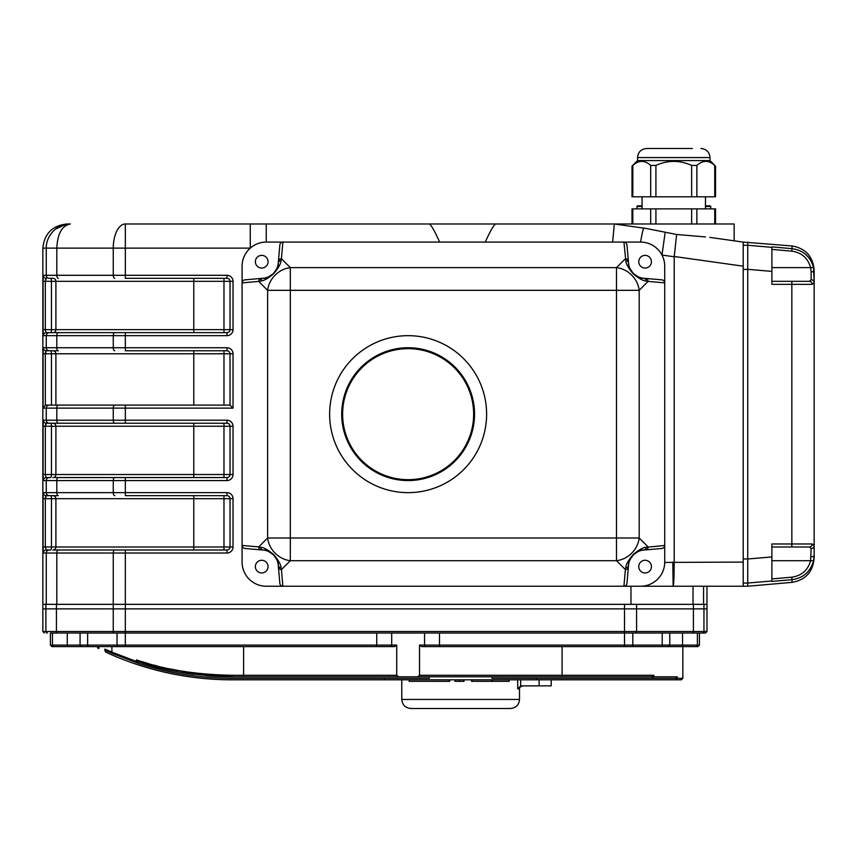 <?xml version="1.0" encoding="UTF-8"?>
<svg xmlns="http://www.w3.org/2000/svg" width="857" height="857" viewBox="0 0 857 857"><rect width="100%" height="100%" fill="white"/><g stroke="black" fill="none" stroke-linecap="round" stroke-linejoin="round"><path stroke-width="1.29" d="M439.673 242.092C434.649 230.983 431.178 224.941 429.261 223.977L495.657 223.977C493.75 224.93 490.29 230.962 485.255 242.092M435.292 223.977L347.749 223.977M705.472 236.928L676.644 234.486L645.857 228.412L614.33 223.977L734.149 223.977L734.149 240.817L709.864 237.4L743.212 242.092L709.864 237.4M630.966 586.231L630.966 604.346L42.85 604.346L42.85 248.123C44.382 233.565 52.438 225.509 67.017 223.977L70.338 223.977L65.775 224.416M65.614 224.448L55.576 229.044M114.763 350.77A3.021 1.51 -90 0 1 113.263 347.749L125.336 347.749L125.336 350.77L226.998 350.77A3.021 3.021 0 0 1 230.019 353.78L233.029 353.78L233.029 408.125L230.019 405.104L230.019 353.78L55.898 353.78A3.021 2.999 90 0 0 52.898 350.77L58.319 350.77A3.021 1.51 -90 0 1 56.808 347.749L56.808 335.676A3.021 1.51 -90 0 1 58.319 332.655L226.998 332.655L226.998 335.676L43.311 335.676L43.086 329.634L230.019 329.634L230.019 281.332L55.898 281.332A3.021 2.999 90 0 0 52.898 278.311L49.278 278.311A3.021 3.021 -90 0 1 46.257 275.301L46.257 248.123C45.957 235.739 57.194 223.431 70.338 223.977C62.047 225.562 57.537 233.607 56.808 248.123L42.85 248.123M125.336 223.977L266.238 223.977L250.265 223.977L250.265 248.123L113.263 248.123A24.146 12.073 -90 0 1 125.336 223.977L125.336 275.301L226.998 275.301L226.998 278.311L125.336 278.311L125.336 275.301L113.263 275.301L113.263 248.123L56.808 248.123L56.808 275.301L113.263 275.301A3.021 1.51 -90 0 0 114.763 278.311M612.637 242.092L614.33 223.977L643.928 228.133A24.146 1.521 -82 0 0 640.565 242.092L266.238 242.092A24.146 24.146 0 0 0 242.092 266.238L242.092 282.874A3.214 3.021 -5 0 1 245.038 279.843L263.163 278.257C265.231 278.718 268.648 277.132 273.404 273.501C277.09 268.734 278.707 265.295 278.257 263.163L279.843 245.038A3.214 3.021 95 0 1 282.874 242.092L266.238 242.092L266.238 223.977L429.261 223.977M643.928 228.133L645.857 228.412M812.2 284.353A3.021 2.775 -89.9 0 0 809.426 281.332L811.129 279.768A3.021 2.732 180 0 1 814.15 282.499L812.2 284.353L771.889 284.342L771.889 246.891L792.104 248.669C803.202 250.233 810.347 256.5 813.55 267.48L814.15 282.499L814.15 270.041C812.907 256.414 805.559 248.391 792.104 245.97L743.212 242.092L743.212 266.184L674.223 256.489A2.1 2.089 90 0 0 674.202 256.779L661.979 255.065L665.128 232.654M674.223 256.489L676.644 234.486M664.721 562.417L743.212 562.085L743.212 586.231L673.141 586.231C673.784 584.699 674.127 576.643 674.202 562.085L674.202 256.779M672.799 562.085L673.141 586.231M641.732 586.199L642.761 586.134M643.918 585.995L645.021 585.813M646.232 585.556L647.421 585.245M649.692 584.442L651.802 583.456M652.895 582.856L653.43 582.524M654.769 581.614L655.637 580.96M655.723 580.885L656.558 580.178M657.04 579.739L657.64 579.171M659.054 577.629L659.826 576.654M662.204 572.819L662.654 571.865M663.114 570.73L663.468 569.755M663.522 569.594L664.143 567.345M664.561 564.87L664.721 562.481M261.299 278.418A3.021 2.839 85 0 0 258.728 281.417L242.092 282.874L242.092 562.085L242.092 545.448L258.728 546.895A3.021 2.839 95 0 0 261.299 549.905L245.038 548.48A3.214 3.021 5 0 1 242.092 545.448L242.092 562.085A24.146 24.146 0 0 0 266.238 586.231L623.928 586.231L625.385 569.594A3.021 2.839 5 0 0 628.395 567.023L626.97 583.285A3.214 3.021 95 0 1 623.928 586.231L672.799 586.231M45.378 352.784L45.517 352.023M58.319 350.77L46.321 350.77A3.021 3.021 -90 0 1 43.311 347.749L43.086 353.78L45.325 353.78L45.325 405.232A3.289 3.182 90 0 1 46.214 405.104L230.019 405.104M114.763 550.001A3.021 1.51 -90 0 0 113.263 553.022L113.263 604.346L56.808 604.346L56.808 553.022A3.021 1.51 -90 0 1 58.319 550.001L226.998 550.001L226.998 553.022L43.311 553.022L43.086 546.991L230.019 546.991L230.019 498.688L55.898 498.688A3.021 2.999 90 0 0 52.898 495.667L58.319 495.667A3.021 1.51 -90 0 1 56.808 492.646L56.808 480.573A3.021 1.51 -90 0 1 58.319 477.553L226.998 477.553L226.998 480.573L43.311 480.573L43.086 474.532L230.019 474.532L230.019 426.24L45.325 426.24L46.321 423.219L50.681 423.219L46.321 423.219A3.021 3.021 -90 0 1 43.311 420.198L43.086 426.24L45.325 426.24L45.325 474.532L46.042 477.424M45.378 425.233L45.517 424.483M46.321 477.553L50.681 477.553L46.321 477.553A3.021 3.021 -90 0 0 43.311 480.573M43.311 553.022A3.021 3.021 -90 0 1 46.321 550.001L50.681 550.001L46.042 549.883M706.982 586.231L706.982 608.877L42.85 608.877L42.85 631.513L703.951 631.513A1.51 1.51 90 0 1 702.44 633.023L705.472 633.023L706.982 631.513L706.982 608.877L624.507 608.877L624.507 604.346L125.326 604.346L125.336 550.001L52.898 550.001A3.021 2.999 90 0 0 55.898 546.991L55.898 498.688L45.325 498.688L46.321 495.667L50.681 495.667L46.321 495.667A3.021 3.021 -90 0 1 43.311 492.646L43.086 498.688L45.325 498.688L45.325 546.991L46.321 550.001M45.378 497.681L45.517 496.931M43.311 335.676A3.021 3.021 -90 0 1 46.321 332.655L52.898 332.655A3.021 2.999 90 0 0 55.898 329.634L55.898 281.332L43.086 281.332L43.311 275.301L56.808 275.301A3.021 1.51 -90 0 0 58.319 278.311M45.378 280.325L45.517 279.575M43.311 275.301A3.021 3.021 -90 0 0 46.321 278.311L45.325 281.332L45.325 329.634L45.957 332.452M50.681 278.311A3.021 0.782 90 0 1 51.463 281.332L51.463 329.634A3.021 0.782 90 0 1 50.681 332.655L46.321 332.655M226.998 350.77L226.998 347.749L125.336 347.749L125.336 332.655L52.898 332.655M230.019 281.332A3.021 3.021 0 0 0 226.998 278.311A3.021 3.021 0 0 1 230.019 281.332L233.029 281.332A6.042 6.042 0 0 0 226.998 275.301M226.998 335.676A6.042 6.042 0 0 0 233.029 329.634L230.019 329.634A3.021 3.021 0 0 1 226.998 332.655M233.029 408.125L43.086 408.125L45.325 405.232M46.321 350.77L45.325 353.78L51.463 353.78A3.021 0.782 90 0 0 50.681 350.77M58.319 423.219L49.278 423.219A3.021 3.021 -90 0 1 46.257 420.198L226.998 420.198L226.998 423.219L58.319 423.219A3.021 1.51 -90 0 1 56.808 420.198L56.808 408.125A3.021 1.51 -90 0 1 58.319 405.104M226.998 495.667L226.998 492.646A6.042 6.042 0 0 1 233.029 498.688L230.019 498.688A3.021 3.021 0 0 0 226.998 495.667L125.336 495.667L125.336 477.553L52.898 477.553A3.021 2.999 90 0 0 55.898 474.532L55.898 426.24A3.021 2.999 90 0 0 52.898 423.219L125.336 423.219L125.336 405.104L46.214 405.104M226.998 420.198A6.042 6.042 0 0 1 233.029 426.24L230.019 426.24A3.021 3.021 0 0 0 226.998 423.219M226.998 480.573A6.042 6.042 0 0 0 233.029 474.532L230.019 474.532A3.021 3.021 0 0 1 226.998 477.553M58.319 495.667L49.278 495.667A3.021 3.021 -90 0 1 46.257 492.646L226.998 492.646M226.998 553.022A6.042 6.042 0 0 0 233.029 546.991L230.019 546.991A3.021 3.021 0 0 1 226.998 550.001M640.565 586.231L623.928 586.231L640.565 586.231A24.146 24.146 0 0 0 664.721 562.085L664.721 545.448A3.214 3.021 -5 0 1 661.775 548.48L643.65 550.065C641.572 549.605 638.154 551.18 633.409 554.822C629.713 559.578 628.095 563.028 628.556 565.159L628.395 567.023M661.775 279.843L643.65 278.257A3.021 2.807 -85 0 1 646.189 281.01L648.085 281.417L639.193 290.319L639.193 538.003A24.146 21.468 -45 0 1 616.494 560.703L625.385 569.594L625.803 567.698C625.824 564.742 628.277 560.371 633.173 554.575C638.936 549.755 643.264 547.334 646.189 547.312L664.721 545.448L664.721 562.085L664.721 266.238A24.146 24.146 0 0 0 640.565 242.092L623.928 242.092A3.214 3.021 85 0 1 626.97 245.038L628.556 263.163C628.085 265.231 629.67 268.648 633.312 273.404C638.069 277.09 641.518 278.707 643.65 278.257L661.775 279.843A3.214 3.021 5 0 1 664.721 282.874L648.085 281.417A3.021 2.839 -85 0 0 645.503 278.418M630.966 604.346L693.024 604.346L693.024 586.231M743.212 562.085L743.212 266.184M495.657 223.977L614.33 223.977M454.971 679.815L454.971 681.326L464.023 681.326L464.023 679.815M455.217 681.326L455.217 679.815M459.373 681.326L459.373 679.815M463.519 681.326L463.519 679.815M409.132 679.815L409.132 681.326L449.786 681.326L449.786 679.815M449.229 681.326L449.229 679.815M509.154 679.815L509.154 681.326L471.5 681.326L471.5 679.815M472.068 681.326L472.068 679.815M491.436 681.326L491.436 679.815M492.496 681.326L492.496 679.815M651.845 678.305L653.848 676.794L677.266 676.794L675.691 678.305L492.025 678.305L492.025 676.794M675.691 679.815L677.266 678.305L682.836 678.305L681.326 679.815L537.018 679.815L537.018 678.305L675.691 678.305M112.567 653.537A1.51 1.232 -66.6 0 1 111.903 652.156L136.434 661.443L138.191 663.286L112.567 653.537L105.936 650.57L104.918 649.07L111.903 652.156L104.918 649.07L104.918 650.742C94.816 646.017 94.816 646.017 104.918 650.742L105.925 652.231A301.878 301.878 0 0 0 232.001 679.815L384.279 679.815L384.279 678.305M99.176 648.063L97.344 647.185L98.212 648.545M193.543 674.309A298.857 298.857 0 0 1 181.33 672.466L232.001 676.794C195.782 676.055 164.512 671.02 138.191 661.69L136.445 659.858C163.344 669.413 195.16 674.555 231.883 675.284L396.727 675.284L396.727 645.096L394.627 646.607L83.097 646.607M50.402 645.096L67.275 645.096L67.296 646.607L85.111 646.607L51.913 646.607L50.402 645.096L50.402 633.023L125.326 633.023L117.023 633.023L117.023 645.096A1.51 0.75 90 0 0 117.773 646.607M666.735 646.607L421.623 646.607L419.523 645.096L419.523 675.284L562.085 675.284L562.085 676.794L417.67 676.794L419.523 675.284M682.836 678.305L682.836 646.607L697.919 646.607L664.721 646.607M697.919 646.607L699.43 645.096L699.43 633.023M562.085 646.607L562.085 675.284L653.848 675.284L651.845 676.794L562.085 676.794M179.863 670.785L169.418 668.781M156.574 665.782L153.906 665.086M148.829 663.682L142.487 661.797M158.566 667.635L169.697 670.228A298.857 298.857 0 0 1 158.566 667.635M396.727 675.284L398.58 676.794L232.001 676.794L243.602 676.794L243.602 646.607M702.44 633.023L125.326 633.023L125.326 608.877L42.85 608.877L42.85 604.346M42.85 631.513L44.36 633.023M53.948 646.607A1.51 1.51 90 0 1 52.438 645.096L52.438 633.023L60.665 633.023M676.494 633.023L697.394 633.023L697.394 645.096L699.43 645.096M661.454 646.607A1.51 0.75 -90 0 0 662.204 645.096L662.204 633.023L669.756 633.023L669.756 645.096L697.394 645.096A1.51 1.51 -90 0 1 695.884 646.607M206.076 675.67A298.857 298.857 0 0 0 232.001 676.794L231.883 675.284M429.282 676.794L429.282 678.305L232.001 678.305A300.368 300.368 0 0 1 138.191 663.286M394.627 646.607L376.748 646.607L376.748 645.096L391.692 645.096A1.51 1.489 90 0 1 390.192 646.607M682.558 633.023L682.536 646.607L632.059 646.607A1.51 0.75 -90 0 0 632.809 645.096L632.809 633.023L624.507 633.023L624.507 608.877L125.326 608.877L125.326 604.346M52.438 633.023L50.402 633.023M136.445 661.454L136.445 659.858M653.848 675.284L653.848 676.794M677.266 676.794L677.266 678.305M417.67 676.794L398.58 676.794M426.047 646.607A1.51 1.489 -90 0 1 424.558 645.096L439.491 645.096L439.491 646.607L421.623 646.607M537.018 679.815L384.279 679.815M706.982 604.346L636.58 604.346L636.58 631.513A1.51 0.75 90 0 1 635.83 633.023M329.634 414.156A78.49 78.49 0 0 0 447.365 482.137A78.49 78.49 0 0 0 447.365 346.185A78.49 78.49 0 0 0 329.634 414.156M341.707 414.156A66.418 66.418 0 0 0 441.334 471.671A66.418 66.418 0 0 0 441.334 356.641A66.418 66.418 0 0 0 341.707 414.156M278.418 261.299A3.021 2.839 5 0 1 281.417 258.728L281.01 260.624C280.989 263.581 278.525 267.952 273.629 273.747C267.877 278.568 263.538 280.989 260.624 281.01L258.728 281.417L267.62 290.319A24.146 21.468 135 0 1 290.319 267.62L616.494 267.62L625.385 258.728A3.021 2.839 -5 0 1 628.395 261.299M274.915 271.776A16.604 16.604 0 0 0 278.257 263.163A3.021 2.807 5 0 1 281.01 260.624M271.005 275.472A16.604 16.604 0 0 1 263.163 278.257A3.021 2.807 85 0 0 260.624 281.01M278.418 567.023L279.843 583.285A3.214 3.021 85 0 0 282.874 586.231L266.238 586.231L282.874 586.231L281.417 569.594L290.319 560.703L290.319 538.003L616.494 538.003L616.494 560.703L290.319 560.703A24.146 21.468 -135 0 1 267.62 538.003L258.728 546.895L260.624 547.312C263.581 547.334 267.952 549.798 273.747 554.683C278.568 560.446 280.989 564.784 281.01 567.698L281.417 569.594A3.021 2.839 175 0 1 278.418 567.023L278.257 565.159C278.718 563.081 277.132 559.675 273.501 554.918C268.734 551.222 265.295 549.616 263.163 550.065L261.299 549.905M281.01 567.698A3.021 2.807 175 0 1 278.257 565.159A16.604 16.604 0 0 0 275.472 557.318M260.624 547.312A3.021 2.807 95 0 0 263.163 550.065A16.604 16.604 0 0 1 271.776 553.408M266.238 242.092L282.874 242.092L281.417 258.728L290.319 267.62L290.319 538.003L267.62 538.003L267.62 290.319L616.494 290.319L616.494 267.62A24.146 21.468 -135 0 1 639.193 290.319L616.494 290.319L616.494 538.003L639.193 538.003L648.085 546.895A3.021 2.839 85 0 1 645.503 549.905M646.189 547.312A3.021 2.807 85 0 1 643.65 550.065A16.604 16.604 0 0 0 635.808 552.851M625.803 567.698A3.021 2.807 5 0 0 628.556 565.159A16.604 16.604 0 0 1 631.898 556.536M646.189 281.01C643.232 280.989 638.861 278.525 633.066 273.629C628.245 267.877 625.824 263.538 625.803 260.624A3.021 2.807 -5 0 1 628.556 263.163L626.97 245.038M625.803 260.624L623.928 242.092L640.565 242.092M661.775 548.48L643.65 550.065M635.316 553.193A16.604 16.604 0 0 0 634.33 553.976M633.409 554.822A16.604 16.604 0 0 0 632.627 555.657M638.754 566.606A6.342 6.342 0 0 0 645.096 572.947A6.342 6.342 0 0 0 651.438 566.606A6.342 6.342 0 0 0 645.096 560.274A6.342 6.342 0 0 0 638.754 566.606M272.665 554.136A16.604 16.604 0 0 1 273.501 554.918M274.347 555.839A16.604 16.604 0 0 1 275.129 556.825M255.375 566.606A6.342 6.342 0 0 0 261.717 572.947A6.342 6.342 0 0 0 268.048 566.606A6.342 6.342 0 0 0 261.717 560.274A6.342 6.342 0 0 0 255.375 566.606M271.498 275.129A16.604 16.604 0 0 0 272.483 274.347M273.404 273.501A16.604 16.604 0 0 0 274.186 272.665M255.375 261.717A6.342 6.342 0 0 0 261.717 268.048A6.342 6.342 0 0 0 268.048 261.717A6.342 6.342 0 0 0 261.717 255.375A6.342 6.342 0 0 0 255.375 261.717M643.65 278.257A16.604 16.604 0 0 1 635.026 274.915M634.137 274.186A16.604 16.604 0 0 1 633.312 273.404M632.466 272.483A16.604 16.604 0 0 1 631.684 271.498M631.341 271.005A16.604 16.604 0 0 1 628.556 263.163M638.754 261.717A6.342 6.342 0 0 0 645.096 268.048A6.342 6.342 0 0 0 651.438 261.717A6.342 6.342 0 0 0 645.096 255.375A6.342 6.342 0 0 0 638.754 261.717M814.15 270.041L814.15 272.847A3.021 1.253 180 0 0 811.129 271.605L810.615 267.62L813.55 267.48L812.79 264.802M808.826 257.646L805.173 253.972M805.13 253.929L803.77 252.911M812.747 563.638L813.55 560.842C810.347 571.823 803.202 578.089 792.104 579.653L771.889 581.421L771.889 543.97L812.2 543.97L814.15 545.823L813.796 544.549M807.476 572.23L810.561 568.202M814.15 282.499L814.15 555.465L813.55 560.842L810.615 560.703L811.129 548.555L809.426 546.991L771.889 546.991L791.847 546.991L791.847 281.332L809.426 281.332M771.889 580.992L747.733 583.049L747.733 586.231L792.104 582.353C805.559 579.921 812.907 571.908 814.15 558.282L814.15 555.465A3.021 1.253 180 0 1 811.129 556.718M814.15 545.823A3.021 2.732 180 0 1 811.129 548.555M812.2 543.97A3.021 2.775 89.9 0 1 809.426 546.991L809.426 546.991M771.889 558.614L771.889 563.595M743.212 586.231L747.733 586.231L747.733 559L771.889 556.943M771.889 271.38L747.733 269.323L747.733 559L743.212 558.914L743.212 269.409L747.733 269.409L747.733 558.914M747.733 269.409L747.733 245.273L771.889 247.33M747.733 245.273L747.733 242.092L747.733 245.273L743.212 245.273M401.783 679.815L401.783 699.441L519.513 699.441L519.513 688.867L517.714 688.867L520.649 685.921L539.117 685.846L539.117 679.815M551.212 679.815L551.212 685.846L539.117 685.846M519.513 699.441C518.978 704.936 515.957 707.957 510.461 708.493L410.835 708.493C405.34 707.957 402.319 704.936 401.783 699.441M632.005 223.977L632.005 208.883L715.541 208.883L715.541 223.977M691.642 165.422L696.87 165.422C702.804 160.066 708.76 160.066 714.738 165.422L714.738 196.81L715.541 196.81L715.541 166.129L710.003 160.58L637.554 160.58L632.005 166.129L632.82 165.422L632.005 166.129L632.005 196.81L650.688 196.81L650.688 165.422L655.916 165.422C667.785 160.066 679.697 160.066 691.642 165.422L691.642 196.81L714.738 196.81M655.916 165.422L655.916 196.81L650.688 196.81M700.94 148.507C706.447 149.043 709.467 152.064 710.003 157.559L637.554 157.559C638.09 152.064 641.111 149.043 646.607 148.507L692.338 148.507M655.916 196.81L691.642 196.81M632.82 196.81L632.82 165.422C638.754 160.066 644.71 160.066 650.688 165.422M710.003 157.559L710.003 160.58M642.075 205.862L637.404 205.862L642.075 205.862M705.472 205.862L710.153 205.862L710.753 206.473L705.472 206.473M636.794 208.883L637.404 205.862M408.125 479.674A65.507 65.507 0 0 0 464.858 381.408A65.507 65.507 0 0 0 351.391 381.408A65.507 65.507 0 0 0 408.125 479.674M43.086 329.634L43.086 281.332M49.278 350.77A3.021 3.021 -90 0 1 46.257 347.749L46.257 335.676A3.021 3.021 -90 0 1 49.278 332.655M43.311 347.749L113.263 347.749L113.263 335.676A3.021 1.51 -90 0 1 114.763 332.655M193.789 332.655L193.789 278.311M223.977 332.655L223.977 278.311M233.029 281.332L233.029 329.634M43.086 408.125L43.086 353.78M43.311 420.198L46.257 420.198L46.257 408.125A3.021 3.021 -90 0 1 49.278 405.104M114.763 423.219A3.021 1.51 -90 0 1 113.263 420.198L113.263 408.125A3.021 1.51 -90 0 1 114.763 405.104M55.898 405.104L55.898 353.78L51.463 353.78L51.463 405.104M193.789 405.104L193.789 350.77M223.977 405.104L223.977 350.77M233.029 353.78A6.042 6.042 0 0 0 226.998 347.749M43.086 474.532L43.086 426.24M50.681 477.553A3.021 0.782 90 0 0 51.463 474.532L51.463 426.24A3.021 0.782 90 0 0 50.681 423.219M43.311 492.646L46.257 492.646L46.257 480.573A3.021 3.021 -90 0 1 49.278 477.553M193.789 477.553L193.789 423.219M114.763 495.667A3.021 1.51 -90 0 1 113.263 492.646L113.263 480.573A3.021 1.51 -90 0 1 114.763 477.553M223.977 477.553L223.977 423.219M233.029 426.24L233.029 474.532M43.086 546.991L43.086 498.688M50.681 550.001A3.021 0.782 90 0 0 51.463 546.991L51.463 498.688A3.021 0.782 90 0 0 50.681 495.667M46.257 604.346L46.257 553.022A3.021 3.021 -90 0 1 49.278 550.001M193.789 550.001L193.789 495.667M223.977 550.001L223.977 495.667M233.029 498.688L233.029 546.991M703.576 586.231L703.576 604.346M391.692 633.023L391.692 645.096L396.727 645.096M67.275 633.023L67.275 645.096L125.326 645.096L125.326 646.607M125.326 633.023L125.326 645.096L376.748 645.096L376.748 633.023M87.628 633.023L87.628 645.096A1.51 0.75 90 0 0 88.378 646.607M419.523 645.096L424.558 645.096L424.558 633.023M624.507 646.607L624.507 645.096L669.756 645.096L668.246 646.607M439.491 633.023L439.491 645.096L624.507 645.096L624.507 633.023M703.951 604.346L703.951 631.513L706.982 631.513M693.399 604.346L693.399 631.513A1.51 0.75 90 0 1 692.649 633.023M113.253 604.346L113.253 631.513A1.51 0.75 90 0 0 114.002 633.023M56.433 604.346L56.433 631.513A1.51 0.75 90 0 0 57.194 633.023M45.882 604.346L45.882 631.513A1.51 1.51 90 0 0 47.392 633.023M111.903 652.156L111.903 646.607M771.889 281.332L791.847 281.332L771.889 281.332M811.129 279.768L811.129 271.605M792.104 245.97L791.847 251.155L771.889 249.398M771.889 267.62L810.615 267.62C807.883 258.064 801.627 252.579 791.847 251.155M792.104 582.353L791.847 577.168C801.627 575.743 807.883 570.248 810.615 560.703L771.889 560.703M771.889 578.925L791.847 577.168M747.733 583.049L743.212 583.049M520.649 679.815L520.649 685.921M517.714 688.867L517.714 679.815M714.738 223.977L714.738 208.883M632.82 208.883L632.82 223.977M650.688 223.977L650.688 208.883M655.916 208.883L655.916 223.977M691.642 223.977L691.642 208.883M696.87 208.883L696.87 223.977M696.87 165.422L696.87 196.81M642.075 206.473L636.794 206.473M80.076 633.023L80.076 645.096L81.586 646.607M105.936 650.57L107.703 651.384M97.344 647.185L97.344 646.607M519.513 688.867C518.753 688.139 519.76 687.132 522.534 685.846M642.075 196.81L642.075 208.883M705.472 196.81L705.472 208.883M637.554 157.559L637.554 160.58M710.753 208.883L710.753 206.473"/></g></svg>
